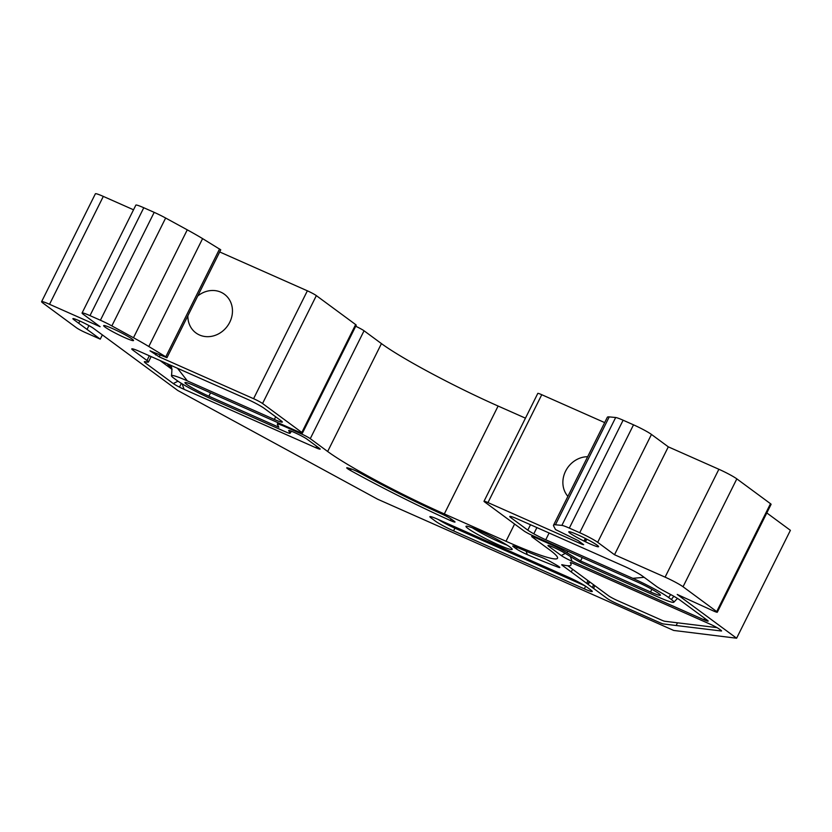 <?xml version="1.0" encoding="UTF-8"?>
<svg xmlns="http://www.w3.org/2000/svg" width="832" height="832" viewBox="0 0 832 832"><rect width="100%" height="100%" fill="white"/><g stroke="black" fill="none" stroke-linecap="round" stroke-linejoin="round"><path stroke-width="1.25" d="M555.454 524.784L609.242 416.894A60.518 5.377 -153.5 0 0 607.318 417.29L553.53 525.169A60.518 5.377 -153.5 0 1 555.454 524.784L561.881 525.387A15.132 1.342 -153.5 0 1 569.327 528.102L579.727 532.719A15.132 1.342 -153.5 0 1 597.678 542.318L614.515 554.736L665.09 577.148A15.132 1.342 -153.5 0 1 683.041 586.758L736.83 478.868L770.494 503.693A7.561 0.676 -153.5 0 1 771.098 504.338L717.309 612.217A7.561 0.676 -153.5 0 1 713.346 610.917L677.238 594.443L736.611 638.217L673.702 630.448L377.634 499.21L177.798 390.499L93.61 328.442A12.106 1.071 -153.5 0 0 79.258 320.767A12.106 1.071 -153.5 0 0 73.871 319.696L100.256 339.144L85.446 332.582A7.561 0.676 -153.5 0 1 76.471 327.777L42.806 302.952A15.132 1.342 -153.5 0 1 41.6 301.673A15.132 1.342 -153.5 0 1 49.525 304.283L100.1 326.706L83.273 314.298A15.132 1.342 -153.5 0 1 82.066 313.009A15.132 1.342 -153.5 0 1 89.991 315.63L100.402 320.237A15.132 1.342 26.5 0 1 111.852 325.905L133.484 337.73L187.273 229.84A60.518 5.377 -153.5 0 1 202.592 238.618L220.75 249.829L166.951 357.718L165.797 356.814L219.586 248.924M165.797 356.814L148.803 346.507A60.518 5.377 -153.5 0 0 133.484 337.73M210.569 392.829L208.894 396.209A18.907 1.685 -153.5 0 1 184.954 382.595A18.907 1.685 -153.5 0 1 194.865 385.861L298.48 431.798A7.561 0.676 26.5 0 0 302.442 433.098A7.561 0.676 26.5 0 0 301.839 432.463L262.558 403.499A7.561 0.676 -153.5 0 0 253.583 398.694L159.214 356.866L150.01 350.813L166.951 357.718M208.894 396.209L278.855 427.222L277.358 424.341A15.132 1.342 -153.5 0 1 277.326 424.143A15.132 1.342 -153.5 0 1 285.251 426.754L301.288 433.867L301.694 433.046M536.006 537.087L535.673 537.763A7.561 0.676 -153.5 0 0 531.71 536.453A7.561 0.676 -153.5 0 0 532.314 537.098L549.702 549.921A98.332 8.746 26.5 0 1 557.523 558.251A98.332 8.746 26.5 0 1 506.002 541.268L444.319 513.926A98.332 8.746 26.5 0 1 327.662 451.495L310.263 438.662A7.561 0.676 -153.5 0 0 301.288 433.867M535.673 537.763L551.71 544.866L552.042 544.19M553.53 525.169A60.518 5.377 -153.5 0 0 553.634 525.959L555.526 529.568L578.074 540.561L583.679 544.69L582.338 544.43L487.968 502.59A7.561 0.676 -153.5 0 0 484.006 501.29A7.561 0.676 -153.5 0 0 484.609 501.925L523.89 530.889A7.561 0.676 -153.5 0 0 532.865 535.694L636.49 581.62A18.907 1.685 -153.5 0 1 660.421 595.234A18.907 1.685 -153.5 0 1 650.52 591.968L580.549 560.955L566.987 552.729A15.132 1.342 -153.5 0 0 551.71 544.866M683.041 586.758L716.706 611.582L770.494 503.693M717.309 612.217A7.561 0.676 -153.5 0 0 716.706 611.582M441.574 513.906A109.678 9.755 26.5 0 1 361.566 473.793A9.079 0.811 -153.5 0 0 350.584 468.738L347.682 467.896A9.079 0.811 -153.5 0 0 351.01 470.766A134.649 11.97 -153.5 0 0 449.727 520.239A9.079 0.811 -153.5 0 0 454.303 521.279L451.766 519.418A9.079 0.811 -153.5 0 0 441.574 513.906M105.03 327.08A16.64 1.477 -153.5 0 0 124.779 337.646A16.64 1.477 -153.5 0 0 132.174 339.102A16.64 1.477 -153.5 0 0 112.434 328.536A16.64 1.477 -153.5 0 0 105.03 327.08M570.097 533.229A16.64 1.477 -153.5 0 0 589.836 543.795A16.64 1.477 -153.5 0 0 597.241 545.262A16.64 1.477 -153.5 0 0 577.491 534.695A16.64 1.477 -153.5 0 0 570.097 533.229M591.042 590.179L586.55 586.872A15.132 1.342 -153.5 0 0 568.599 577.262L437.84 519.303A15.132 1.342 -153.5 0 0 431.111 517.972L435.604 521.279A15.132 1.342 -153.5 0 0 453.554 530.878L584.314 588.848A15.132 1.342 -153.5 0 0 591.042 590.179M527.28 554.611A134.649 11.97 -153.5 0 0 557.7 567.018A9.079 0.811 -153.5 0 0 556.483 565.074L551.47 562.203A9.079 0.811 -153.5 0 0 540.842 557.076A109.678 9.755 26.5 0 1 516.922 547.31A9.079 0.811 -153.5 0 0 513.448 546.759L515.975 548.621A9.079 0.811 -153.5 0 0 527.28 554.611L526.126 551.21M549.411 545.719A9.079 8.06 -53.6 0 0 548.985 546.489L561.257 555.537A9.079 0.811 -153.5 0 0 572.031 561.298L703.404 619.538A9.079 0.811 -153.5 0 0 707.439 620.329L679.921 600.049A18.158 1.612 -153.5 0 0 670.821 594.62L665.361 591.687A18.158 1.612 -153.5 0 1 656.261 586.258L642.252 575.931A15.132 1.342 26.5 0 0 624.312 566.332L517.702 519.074A15.132 1.342 -153.5 0 0 509.766 516.454A15.132 1.342 -153.5 0 0 510.973 517.743L527.81 530.15A15.132 1.342 -153.5 0 0 545.761 539.76L549.12 533M670.842 594.63A9.079 8.06 -53.6 0 0 668.668 597.542A30.254 2.694 26.5 0 0 632.778 578.334L545.761 539.76M668.668 597.542L671.476 599.612A9.079 8.06 126.4 0 1 674.014 596.378M548.132 545.574L548.985 546.489C544.118 543.057 557.804 548.777 564.678 553.041L576.16 560.009A9.079 0.811 -153.5 0 0 585.333 564.72L658.029 596.95A30.254 2.694 -153.5 0 0 673.878 602.17A30.254 2.694 -153.5 0 0 671.476 599.612M275.683 416.801L274.362 419.453A15.132 1.342 -153.5 0 0 281.091 420.784L264.254 408.377A15.132 1.342 26.5 0 0 246.303 398.767L139.693 351.51A15.132 1.342 -153.5 0 0 131.768 348.899A15.132 1.342 -153.5 0 0 132.974 350.178L146.973 360.506A18.158 1.612 26.5 0 1 148.418 362.045A18.158 1.612 26.5 0 1 147.399 362.097L145.35 361.691A18.158 1.612 -153.5 0 0 145.777 363.272L173.295 383.562A9.079 0.811 -153.5 0 0 184.059 389.324L315.442 447.554A9.079 0.811 -153.5 0 0 319.478 448.354L307.206 439.306C303.43 436.363 287.352 428.896 288.766 430.737L288.746 430.591M288.87 430.529A9.079 8.975 -27.6 0 0 288.766 430.737L290.046 433.17A9.079 0.811 -153.5 0 1 290.056 433.295L291.47 431.236M274.362 419.453L187.346 380.879A30.254 2.694 -153.5 0 0 171.496 375.658A30.254 2.694 -153.5 0 0 173.898 378.217L176.706 380.286A30.254 2.694 -153.5 0 0 212.607 399.495L285.303 431.725A9.079 0.811 -153.5 0 0 290.056 433.295M562.328 565.386L607.298 598.541A7.561 0.676 -153.5 0 0 616.273 603.346L659.724 622.606A7.561 0.676 -153.5 0 0 663.416 623.958L721.302 630.999A7.561 0.676 -153.5 0 0 720.98 630.313L719.222 629.023A7.561 0.676 -153.5 0 0 710.247 624.218L574.257 563.94A7.561 0.676 -153.5 0 0 570.336 562.775A113.391 10.078 26.5 0 1 562.307 564.762A7.561 0.676 -153.5 0 0 562.328 565.386M468.042 528.528A25.792 2.288 -153.5 0 0 498.649 544.908A25.792 2.288 -153.5 0 0 510.11 547.175A25.792 2.288 -153.5 0 0 479.513 530.806A25.792 2.288 -153.5 0 0 468.042 528.528M736.83 478.868A15.132 1.342 -153.5 0 0 718.879 469.269L668.304 446.846L651.466 434.439A15.132 1.342 -153.5 0 0 633.516 424.83L623.116 420.212A15.132 1.342 -153.5 0 0 615.67 417.508L609.242 416.894M487.968 502.59L541.757 394.711L604.666 422.594M541.757 394.711A7.561 0.676 -153.5 0 0 537.794 393.401L484.006 501.29M444.319 513.926L498.108 406.037L525.45 418.163M498.108 406.037A98.332 8.746 26.5 0 1 381.451 343.606L364.052 330.782A7.561 0.676 -153.5 0 0 355.711 326.269M262.558 403.499L316.347 295.62L355.638 324.574A7.561 0.676 26.5 0 1 356.231 325.218L302.442 433.098M316.347 295.62A7.561 0.676 -153.5 0 0 307.372 290.815L219.69 251.95M89.991 315.63L143.78 207.74L154.19 212.358A15.132 1.342 26.5 0 1 165.641 218.026L187.273 229.84M143.78 207.74A15.132 1.342 -153.5 0 0 135.855 205.13L82.066 313.009M49.525 304.283L103.314 196.404L133.526 209.789M103.314 196.404A15.132 1.342 -153.5 0 0 95.389 193.783L41.6 301.673M766.813 512.938L790.4 530.327L736.611 638.217M197.725 295.994A24.014 21.31 126.4 0 1 224.422 294.258A24.014 21.31 126.4 0 1 229.746 322.265A24.014 21.31 126.4 0 1 195.915 332.914A24.014 21.31 126.4 0 1 187.866 315.775M567.892 496.361A24.014 21.31 126.4 0 1 565.594 471.141A24.014 21.31 126.4 0 1 587.652 456.716M676.166 625.508L677.508 622.814M580.549 560.955L582.234 557.575M614.515 554.736L668.304 446.846M100.256 339.144L102.367 334.901M179.473 387.13L181.355 383.365M285.594 426.078L285.251 426.754M226.855 390.146A52.946 46.987 126.4 0 1 224.983 389.324M187.346 380.879L177.486 368.264M601.869 556.39A52.946 46.987 126.4 0 1 599.997 555.558M632.778 578.334L644.124 577.314M530.504 524.753L527.81 530.15M170.955 367.058A9.079 8.06 -53.6 0 0 170.529 366.85L171.111 367.276M571.241 571.958L572.593 569.265M453.554 530.878L454.896 528.185A15.132 1.342 26.5 0 1 438.298 519.501M585.624 586.217L584.314 588.848M558.657 566.405L557.7 567.018M517.566 547.591L515.975 548.621M513.448 546.759L513.51 546.031M451.766 519.407L449.727 520.239M351.01 470.766L350.49 468.707M593.424 584.615A12.106 10.743 126.4 0 1 592.384 587.475A15.132 1.342 26.5 0 1 593.206 588.151M565.271 553.405L561.257 555.537M705.234 618.706L703.404 619.538M572.031 561.298L570.388 556.504M317.273 446.732L315.442 447.554M184.059 389.324L182.146 383.854M177.986 381.191L173.295 383.562M145.777 363.272L145.746 361.764M586.508 539.022L585.208 541.642M155.626 354.942L156.437 353.33M507.146 545.178A25.792 2.288 26.5 0 1 472.347 527.831M589.212 581.516L587.891 584.168L590.065 582.14M716.986 627.619L664.758 621.254A7.561 0.676 26.5 0 1 661.076 619.902L617.625 600.642A7.561 0.676 26.5 0 1 608.65 595.847L567.809 565.739M570.523 563.056A113.391 10.078 -153.5 0 0 571.584 562.858M100.402 320.237L154.19 212.358M159.214 356.866L160.16 354.973M253.583 398.694L307.372 290.815M301.839 432.463L355.638 324.574M310.263 438.662L364.052 330.782M327.662 451.495L381.451 343.606M506.002 541.268L514.592 524.035M582.338 544.43L582.598 543.899M584.012 541.07L585.333 538.429M650.52 591.968L651.851 589.285M533.801 533.811L536.91 527.582M665.09 577.148L718.879 469.269M87.038 329.399L88.941 325.582M78.718 323.274L79.841 321.027M569.327 528.102L623.116 420.212M579.727 532.719L633.516 424.83M561.881 525.387L615.67 417.508M597.678 542.318L651.466 434.439M566.987 552.729L567.767 551.169M111.852 325.905L165.641 218.026M148.803 346.507L202.592 238.618M146.973 360.506L149.334 355.784M133.515 349.086L132.974 350.178M511.514 516.651L510.973 517.743M159.983 360.506L172.089 369.429M167.388 363.782A39.333 3.494 -153.5 0 0 170.529 366.85M455.416 527.093A12.106 5.47 113.9 0 1 454.896 528.185L585.208 585.946M587.725 580.414A12.106 5.47 -66.1 0 1 586.82 583.44M287.862 427.908A9.079 4.108 -66.1 0 1 288.423 427.336M291.366 431.205A9.079 8.975 -27.6 0 0 290.046 433.17M278.034 422.729L277.326 424.143M532.23 535.402L531.71 536.453M593.705 588.515L594.662 585.53M673.878 602.17L677.487 598.416M549.286 543.795L549.827 543.213M171.496 375.658C172.193 369.283 171.891 366.257 170.57 366.579L170.57 366.579M289.91 428.823L290.441 428.23M148.418 362.045L151.143 356.585M585.499 541.788L586.799 539.178"/></g></svg>

